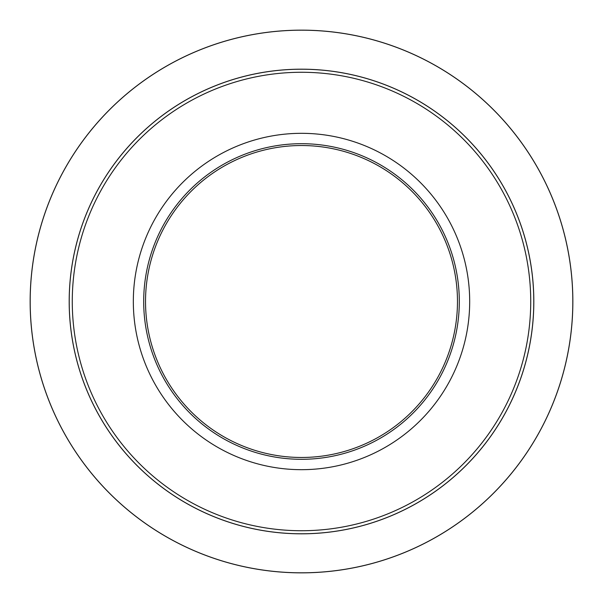 <?xml version="1.0" encoding="UTF-8"?>
<svg xmlns="http://www.w3.org/2000/svg" width="603" height="603" viewBox="0 0 603 603"><rect width="100%" height="100%" fill="white"/><g stroke="black" fill="none" stroke-linecap="round" stroke-linejoin="round"><path stroke-width="0.9" d="M469.684 301.5A168.184 168.184 0 0 1 217.412 447.147A168.184 168.184 0 0 1 217.412 155.853A168.184 168.184 0 0 1 469.684 301.5M143.695 301.5A157.805 157.805 0 0 1 380.403 164.838A157.805 157.805 0 0 1 380.403 438.162A157.805 157.805 0 0 1 143.695 301.5M457.473 301.5A155.973 155.973 0 0 0 301.5 145.527A155.973 155.973 0 0 0 145.527 301.5A155.973 155.973 0 0 0 301.5 457.473A155.973 155.973 0 0 0 457.473 301.5M533.783 301.5A232.283 232.283 0 0 1 301.5 533.783A232.283 232.283 0 0 1 69.217 301.5A232.283 232.283 0 0 1 301.5 69.217A232.283 232.283 0 0 1 533.783 301.5A232.283 232.283 0 0 1 301.5 533.783A232.283 232.283 0 0 1 69.217 301.5A232.283 232.283 0 0 1 301.5 69.217A232.283 232.283 0 0 1 533.783 301.5M30.15 301.5A271.35 271.35 0 0 1 437.175 66.503A271.35 271.35 0 0 1 437.175 536.497A271.35 271.35 0 0 1 30.15 301.5A271.35 271.35 0 0 1 437.175 66.503A271.35 271.35 0 0 1 437.175 536.497A271.35 271.35 0 0 1 30.15 301.5M533.821 301.5A232.321 232.321 0 0 1 185.34 502.691A232.321 232.321 0 0 1 185.34 100.309A232.321 232.321 0 0 1 533.821 301.5M572.812 301.5A271.312 271.312 0 0 0 301.5 30.188A271.312 271.312 0 0 0 30.188 301.5A271.312 271.312 0 0 0 301.5 572.812A271.312 271.312 0 0 0 572.812 301.5M72.27 301.5A229.23 229.23 0 0 0 301.5 530.73A229.23 229.23 0 0 0 530.73 301.5A229.23 229.23 0 0 0 301.5 72.27A229.23 229.23 0 0 0 72.27 301.5"/></g></svg>

